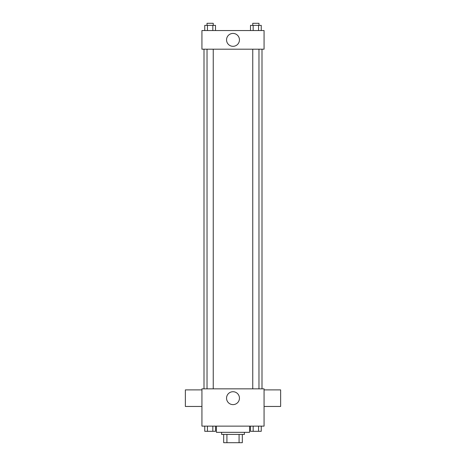 <?xml version="1.0" encoding="UTF-8"?>
<svg xmlns="http://www.w3.org/2000/svg" width="466" height="466" viewBox="0 0 466 466"><rect width="100%" height="100%" fill="white"/><g stroke="black" fill="none" stroke-linecap="round" stroke-linejoin="round"><path stroke-width="0.7" d="M239.075 434.417L239.075 442.7L223.68 442.7L223.68 434.417M239.075 442.7L242.32 442.7L242.32 434.417L242.32 442.7M244.394 432.343L244.394 434.417L221.606 434.417L221.606 432.343M226.925 434.417L226.925 442.7M216.434 426.134L216.434 432.343L249.566 432.343L249.566 426.134M264.065 426.134L201.935 426.134L201.935 388.854L264.065 388.854L264.065 426.134M239.448 398.174A6.448 6.448 0 0 1 229.773 403.754A6.448 6.448 0 0 1 229.773 392.588A6.448 6.448 0 0 1 239.448 398.174M264.065 406.457L280.637 406.457L280.637 389.885L264.065 389.885M201.935 389.885L185.363 389.885L185.363 406.457L201.935 406.457M261.997 49.186L261.997 388.854M252.758 388.854L252.758 49.186M213.242 49.186L213.242 388.854M264.065 49.186L201.935 49.186L201.935 30.546L264.065 30.546L264.065 49.186M239.448 39.866A6.448 6.448 0 0 1 229.773 45.452A6.448 6.448 0 0 1 229.773 34.286A6.448 6.448 0 0 1 239.448 39.866M261.245 30.546L261.245 25.374L250.487 25.374L250.487 30.546M258.554 25.374L258.554 30.546M253.172 25.374L253.172 30.546M252.758 25.374L252.758 23.3L258.974 23.3L258.974 25.374M215.513 30.546L215.513 25.374L204.755 25.374L204.755 30.546M212.828 25.374L212.828 30.546M207.446 25.374L207.446 30.546M207.026 25.374L207.026 23.3L213.242 23.3L213.242 25.374M261.245 426.134L261.245 431.306L250.487 431.306L250.487 426.134M258.554 426.134L258.554 431.306M253.172 426.134L253.172 431.306M258.974 431.306L252.758 431.324M215.513 426.134L215.513 431.306L204.755 431.306L204.755 426.134M212.828 426.134L212.828 431.306M207.446 426.134L207.446 431.306M213.242 431.306L207.026 431.324M204.003 49.186L204.003 388.854M258.974 388.854L258.974 49.186M207.026 49.186L207.026 388.854"/></g></svg>
